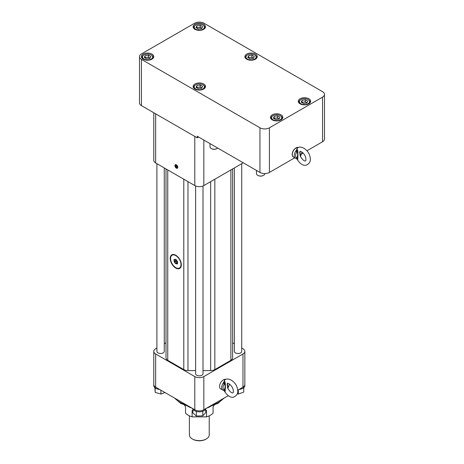 <?xml version="1.0" encoding="UTF-8"?>
<svg xmlns="http://www.w3.org/2000/svg" width="464" height="464" viewBox="0 0 464 464"><rect width="100%" height="100%" fill="white"/><g stroke="black" fill="none" stroke-linecap="round" stroke-linejoin="round"><path stroke-width="0.7" d="M192.885 410.669A15.538 8.973 180 0 1 192.113 410.454L192.113 416.875A15.538 8.973 0 0 1 185.548 413.088L185.548 406.661A15.538 8.973 180 0 1 184.475 405.165M192.113 416.875L206.515 416.875L206.515 410.454A15.538 8.973 180 0 1 205.743 410.669M214.153 405.165A15.538 8.973 180 0 1 213.08 406.661L213.08 413.088A15.538 8.973 0 0 1 206.515 416.875M206.323 438.956L205.825 439.246A9.205 5.313 180 0 1 192.804 439.246L192.305 438.956A9.912 5.725 0 0 0 206.323 438.956A9.912 5.725 0 0 0 209.229 434.907L209.229 415.837M189.399 415.837L189.399 434.907A9.912 5.725 0 0 0 192.305 438.956M187.856 406.29A15.724 9.077 0 0 0 188.198 406.493A15.724 9.077 0 0 0 191.742 408.03M206.886 408.03A15.724 9.077 0 0 0 210.772 406.29M224.019 390.485L223.973 390.479A0.986 0.493 -79.9 0 0 224.535 389.94L225.15 391.494L223.834 390.41A0.986 0.493 -79.9 0 0 223.973 390.479L223.404 390.369A0.986 0.789 -76.4 0 1 223.236 390.299A5.423 3.132 -60 0 1 222.743 390.102A5.423 3.132 -60 0 1 223.236 383.078L224.843 380.016M223.236 383.078L224.332 383.902A4.437 2.564 120 0 0 224.332 389.812A0.986 0.789 -76.4 0 1 223.404 390.369L220.696 388.925A5.423 3.132 -60 0 1 219.866 384.581A5.423 3.132 -60 0 1 223.41 379.801A5.423 3.132 -60 0 1 225.887 379.424M224.019 390.468C227.099 395.537 230.225 397.776 233.398 397.184C237.33 395.612 238.629 392.625 237.295 388.229C236.118 382.116 227.899 376.182 224.327 380.463L225.15 382.504L223.834 382.493L224.332 383.902C225.365 385.213 225.365 387.185 224.332 389.812L224.535 389.94M229.547 384.111L227.963 387.718A4.437 2.564 120 0 0 229.286 383.931M227.824 388.316A0.986 0.447 -158.7 0 0 227.865 388.252A0.986 0.447 -158.7 0 0 227.841 388.032L227.476 383.461L227.128 384.059L227.667 388.02C229.825 391.61 231.571 393.223 232.911 392.846C233.404 392.735 233.473 391.587 233.119 389.4C231.252 383.432 226.264 382.788 227.488 383.455M227.888 388.67L228.068 387.887M224.535 383.635L225.15 382.504C225.475 384.569 225.475 387.568 225.15 391.494L224.054 390.531M227.83 388.385L227.841 388.032M156.907 163.688L156.907 351.37A3.689 2.129 0 0 0 157.986 352.872A3.689 2.129 0 0 0 162.006 353.336A3.689 2.129 0 0 0 164.279 351.37L164.279 167.945M234.349 167.945L234.349 351.37A3.689 2.129 0 0 0 235.428 352.872A3.689 2.129 0 0 0 239.447 353.336A3.689 2.129 0 0 0 241.721 351.37L241.721 163.688M195.628 185.965L195.628 373.723A3.689 2.129 0 0 0 196.707 375.225A3.689 2.129 0 0 0 200.726 375.689A3.689 2.129 0 0 0 203 373.723L203 185.965M198.621 137.031L197.229 137.837L141.456 105.635A6.687 3.863 180 0 1 139.496 102.904L139.496 56.649A6.687 3.863 0 0 0 141.456 59.38L141.456 105.635M197.229 137.837L197.229 136.23L259.956 172.446A6.687 3.863 0 0 0 269.416 172.446L294.733 157.83M259.956 172.446L259.956 127.797L141.456 59.38M306.936 150.783L322.544 141.769L322.544 97.121A6.687 3.863 0 0 0 324.504 94.389A6.687 3.863 0 0 0 322.544 91.663L204.044 23.246A6.687 3.863 0 0 0 194.584 23.246L141.456 53.917A6.687 3.863 0 0 0 139.496 56.649M322.544 141.769A6.687 3.863 0 0 0 324.504 139.038L324.504 94.389M301.768 153.764L303.096 152.998M259.956 127.797A6.687 3.863 0 0 0 269.416 127.797L269.416 172.446M155.649 113.831L155.649 162.957L194.793 185.559L194.793 136.428M155.649 162.957A6.392 3.689 180 0 1 153.775 160.347L153.775 112.746M243.246 162.794A6.392 3.689 180 0 1 242.979 162.957L242.979 162.644M203.835 140.041L203.835 185.559L242.979 162.957M203.835 185.559A6.392 3.689 180 0 1 194.793 185.559M203 370.591L210.662 370.591A5.899 3.405 0 0 0 214.838 369.593L230.886 360.331A5.899 3.405 0 0 0 232.615 357.918L232.615 168.942M166.013 168.942L166.013 357.918A5.899 3.405 0 0 0 167.742 360.331L183.79 369.593A5.899 3.405 0 0 0 187.966 370.591L195.628 370.591M175.769 255.217A7.871 4.541 -120 0 0 171.837 254.829A7.871 4.541 -120 0 0 171.831 263.912A7.871 4.541 -120 0 0 179.701 268.453A7.871 4.541 -120 0 0 180.908 262.148A7.871 4.541 -120 0 0 175.769 255.217M179.614 268.354A7.871 4.541 -120 0 0 180.032 268.227M176.349 168.142A2.036 1.177 -120 0 0 177.393 168.229A2.036 1.177 -120 0 0 177.37 165.892A2.036 1.177 -120 0 0 175.351 164.703A2.036 1.177 -120 0 0 175.015 166.327A2.036 1.177 -120 0 0 176.349 168.142M177.434 168.2A2.036 1.172 60 0 1 176.436 168.09A2.036 1.172 60 0 1 175.114 166.315A2.036 1.172 60 0 1 175.398 164.679M180.426 267.838A7.772 4.483 60 0 1 179.957 268.186A7.772 4.483 60 0 1 176.076 267.803L176.076 267.803A7.772 4.483 60 0 1 175.931 267.716M170.584 258.448A7.772 4.483 60 0 1 170.578 258.286A7.772 4.483 60 0 1 172.19 254.73A7.772 4.483 60 0 1 172.649 254.521M176.349 167.968A1.827 1.056 -120 0 0 177.468 166.379A1.827 1.056 -120 0 0 175.23 165.091A1.827 1.056 -120 0 0 176.349 167.968M175.798 267.641L176.076 267.803L175.798 267.641A7.378 4.257 -120 0 0 181.012 264.631A7.378 4.257 -120 0 0 175.798 255.594A7.378 4.257 -120 0 0 170.578 258.605A7.378 4.257 -120 0 0 175.798 267.641L175.798 267.641M296.589 158.543L296.542 158.543A0.986 0.493 -79.9 0 0 297.111 157.998L297.72 159.558L296.403 158.473A0.986 0.493 -79.9 0 0 296.542 158.543L295.98 158.427A0.986 0.789 -76.4 0 1 295.806 158.357A5.423 3.132 -60 0 1 295.313 158.166L293.381 157.047A5.423 3.132 120 0 1 292.256 154.564A5.423 3.132 120 0 1 294.396 149.362A5.423 3.132 120 0 1 298.427 147.494A5.411 3.12 120 0 0 294.367 149.217A5.411 3.12 120 0 0 292.158 154.5A5.411 3.12 120 0 0 293.19 156.925M322.544 97.121L269.416 127.797M194.932 29.307A6.194 3.579 0 0 0 201.683 30.079A6.194 3.579 0 0 0 205.511 26.779A6.194 3.579 0 0 0 199.317 23.2A6.194 3.579 0 0 0 193.117 26.779A6.194 3.579 0 0 0 194.932 29.307M300.086 103.826A6.194 3.579 0 0 0 306.837 104.603A6.194 3.579 0 0 0 310.66 101.297A6.194 3.579 0 0 0 304.465 97.718A6.194 3.579 0 0 0 298.271 101.297A6.194 3.579 0 0 0 300.086 103.826M272.269 119.886A6.194 3.579 0 0 0 279.021 120.663A6.194 3.579 0 0 0 282.843 117.357A6.194 3.579 0 0 0 276.648 113.779A6.194 3.579 0 0 0 270.454 117.357A6.194 3.579 0 0 0 272.269 119.886M143.19 59.177A6.194 3.579 0 0 0 149.942 59.955A6.194 3.579 0 0 0 153.77 56.649A6.194 3.579 0 0 0 147.575 53.07A6.194 3.579 0 0 0 141.381 56.649A6.194 3.579 0 0 0 143.19 59.177M194.932 89.053A6.194 3.579 0 0 0 201.683 89.825A6.194 3.579 0 0 0 205.511 86.524A6.194 3.579 0 0 0 199.317 82.946A6.194 3.579 0 0 0 193.117 86.524A6.194 3.579 0 0 0 194.932 89.053M246.674 59.177A6.194 3.579 0 0 0 253.425 59.955A6.194 3.579 0 0 0 257.253 56.649A6.194 3.579 0 0 0 251.053 53.07A6.194 3.579 0 0 0 244.859 56.649A6.194 3.579 0 0 0 246.674 59.177M175.972 167.017L176.732 167.458L177.109 166.918L176.732 165.938L175.972 165.503L175.589 166.042L175.972 167.017L176.935 166.466M177.555 263.488L177.173 263.674A2.482 1.433 60 0 1 176.053 263.772L175.537 263.477A2.482 1.433 60 0 1 174.418 262.085L176.152 261.075L177.207 262.247L175.537 263.5M175.369 259.492L174.162 259.927A2.482 1.433 60 0 0 174.162 261.418L175.583 263.187L177.207 262.247M174.162 259.927L174.696 259.591M175.897 259.335L175.537 259.463A2.482 1.433 60 0 0 174.418 259.562L174.058 259.37L174.145 259.91M174.418 259.562L175.827 259.272M177.584 261.737L177.173 261.151A2.482 1.433 60 0 0 176.053 259.759L175.537 259.44M177.445 261.818L177.428 261.818A2.482 1.433 60 0 1 177.55 262.63A2.482 1.433 60 0 1 177.428 263.308L177.532 263.865L177.19 263.697M176.25 165.66L175.589 166.042M176.216 263.598L177.509 262.856L176.262 263.581L177.445 263.326M177.445 262.891L177.289 262.485M175.537 263.477L175.583 263.187M176.152 261.075L175.746 260.513M174.371 260.072L174.162 261.418L175.995 260.292L174.325 261.313M177.428 263.308L177.55 262.508M175.995 259.475L175.995 260.292M204.473 28.756A5.574 3.219 0 0 0 204.891 27.538A5.574 3.219 0 0 0 203.255 25.259A5.574 3.219 0 0 0 203.075 25.16M195.553 25.16A5.574 3.219 0 0 0 195.373 25.259A5.574 3.219 0 0 0 193.737 27.538A5.574 3.219 0 0 0 194.155 28.756M309.621 103.281A5.574 3.219 0 0 0 310.039 102.057A5.574 3.219 0 0 0 308.409 99.777A5.574 3.219 0 0 0 308.224 99.679M300.707 99.679A5.574 3.219 0 0 0 300.521 99.777A5.574 3.219 0 0 0 298.891 102.057A5.574 3.219 0 0 0 299.309 103.281M281.805 119.341A5.574 3.219 0 0 0 282.222 118.117A5.574 3.219 0 0 0 280.592 115.838A5.574 3.219 0 0 0 280.407 115.739M272.89 115.739A5.574 3.219 0 0 0 272.704 115.838A5.574 3.219 0 0 0 271.069 118.117A5.574 3.219 0 0 0 271.486 119.341M152.731 58.632A5.574 3.219 0 0 0 153.149 57.408A5.574 3.219 0 0 0 151.513 55.129A5.574 3.219 0 0 0 151.334 55.03M143.817 55.03A5.574 3.219 0 0 0 143.631 55.129A5.574 3.219 0 0 0 141.996 57.408A5.574 3.219 0 0 0 142.413 58.632M204.473 88.502A5.574 3.219 0 0 0 204.891 87.278A5.574 3.219 0 0 0 203.255 85.005A5.574 3.219 0 0 0 203.075 84.9M195.553 84.9A5.574 3.219 0 0 0 195.373 85.005A5.574 3.219 0 0 0 193.737 87.278A5.574 3.219 0 0 0 194.155 88.502M256.215 58.632A5.574 3.219 0 0 0 256.633 57.408A5.574 3.219 0 0 0 254.997 55.129A5.574 3.219 0 0 0 254.817 55.03M247.295 55.03A5.574 3.219 0 0 0 247.115 55.129A5.574 3.219 0 0 0 245.479 57.408A5.574 3.219 0 0 0 245.897 58.632M217.732 148.068A4.17 2.407 180 0 1 217.135 148.503A4.17 2.407 180 0 1 211.236 148.503A4.17 2.407 180 0 1 210.012 146.798L210.012 143.608M217.019 148.567A3.863 2.227 180 0 1 216.914 148.631L216.914 148.631A3.863 2.227 180 0 1 211.451 148.631A3.863 2.227 180 0 1 211.346 148.567M264.816 173.577L264.816 173.629A4.17 2.407 180 0 1 263.598 175.328A4.17 2.407 180 0 1 257.7 175.328A4.17 2.407 180 0 1 256.476 173.629L256.476 170.439M295.806 151.142L296.902 151.966A4.437 2.564 120 0 0 296.902 157.876A0.986 0.789 -76.4 0 1 295.98 158.427L295.313 158.166A5.423 3.132 -60 0 1 295.806 151.142L297.412 148.08M195.721 29.203A5.081 2.935 0 0 0 202.907 29.203A5.081 2.935 0 0 0 202.907 25.056A5.081 2.935 0 0 0 195.721 25.056A5.081 2.935 0 0 0 195.721 29.203M300.875 103.727A5.081 2.935 0 0 0 308.055 103.727A5.081 2.935 0 0 0 308.055 99.574A5.081 2.935 0 0 0 300.875 99.574A5.081 2.935 0 0 0 300.875 103.727M273.052 119.787A5.081 2.935 0 0 0 280.239 119.787A5.081 2.935 0 0 0 280.239 115.64A5.081 2.935 0 0 0 273.052 115.64A5.081 2.935 0 0 0 273.052 119.787M143.979 59.079A5.081 2.935 0 0 0 151.165 59.079A5.081 2.935 0 0 0 151.165 54.932A5.081 2.935 0 0 0 143.979 54.932A5.081 2.935 0 0 0 143.979 59.079M195.721 88.949A5.081 2.935 0 0 0 202.907 88.949A5.081 2.935 0 0 0 202.907 84.802A5.081 2.935 0 0 0 195.721 84.802A5.081 2.935 0 0 0 195.721 88.949M247.463 59.079A5.081 2.935 0 0 0 254.649 59.079A5.081 2.935 0 0 0 254.649 54.932A5.081 2.935 0 0 0 247.463 54.932A5.081 2.935 0 0 0 247.463 59.079M263.482 175.392A3.863 2.227 180 0 1 263.378 175.456A3.863 2.227 180 0 1 257.92 175.456A3.863 2.227 180 0 1 257.81 175.392M296.589 158.526C299.674 163.595 302.801 165.834 305.973 165.248C309.9 163.676 311.199 160.689 309.871 156.293C308.688 150.179 300.475 144.24 296.902 148.526L297.72 150.562L296.403 150.551L296.902 151.966C297.94 153.277 297.94 155.243 296.902 157.876L297.111 157.998M302.122 152.169L300.539 155.776A4.437 2.564 120 0 0 301.855 151.995M300.394 156.38A0.986 0.447 -158.7 0 0 300.434 156.316A0.986 0.447 -158.7 0 0 300.411 156.09L300.051 151.525L299.698 152.122L300.243 156.078C302.4 159.674 304.146 161.281 305.48 160.904C305.979 160.793 306.049 159.645 305.695 157.458C303.827 151.49 298.839 150.852 300.063 151.513M300.463 156.728L300.643 155.95M297.111 151.699L297.72 150.562C298.045 152.633 298.045 155.631 297.72 159.558L296.629 158.589M201.718 28.519L198.435 29.023L196.034 27.637L196.91 25.746L200.193 25.236L202.594 26.622L201.718 28.519M306.866 103.037L303.584 103.547L301.182 102.161L302.064 100.265L305.347 99.754L307.748 101.146L306.866 103.037M279.05 119.097L275.767 119.608L273.366 118.221L274.247 116.325L277.524 115.814L279.931 117.206L279.05 119.097M149.976 58.389L146.694 58.899L144.292 57.513L145.168 55.616L148.451 55.106L150.858 56.498L149.976 58.389M201.718 88.264L198.435 88.769L196.034 87.383L196.91 85.486L200.193 84.982L202.594 86.368L201.718 88.264M253.46 58.389L250.177 58.899L247.77 57.513L248.652 55.616L251.935 55.106L254.336 56.498L253.46 58.389M300.405 156.443L300.411 156.09M196.771 28.066L196.91 25.746M196.91 27.765L200.193 27.26L200.193 25.236M201.857 28.217L200.193 27.26M301.925 102.585L302.064 100.265M302.064 102.289L305.347 101.778L305.347 99.754M307.006 102.741L305.347 101.778M274.108 118.645L274.247 116.325M274.247 118.349L277.524 117.839L277.524 115.814M279.189 118.801L277.524 117.839M145.029 57.936L145.168 55.616M145.168 57.64L148.451 57.13L148.451 55.106M150.116 58.093L148.451 57.13M196.771 87.812L196.91 85.486M196.91 87.51L200.193 87.006L200.193 84.982M201.857 87.963L200.193 87.006M248.513 57.936L248.652 55.616M248.652 57.64L251.935 57.13L251.935 55.106M253.599 58.093L251.935 57.13M201.828 28.275A2.941 1.699 0 0 0 201.393 27.95A2.941 1.699 0 0 0 198.551 27.515A2.941 1.699 0 0 0 196.933 28.159M306.982 102.793A2.941 1.699 0 0 0 306.547 102.474A2.941 1.699 0 0 0 303.705 102.034A2.941 1.699 0 0 0 302.081 102.677M279.166 118.854A2.941 1.699 0 0 0 278.731 118.535A2.941 1.699 0 0 0 275.889 118.094A2.941 1.699 0 0 0 274.265 118.738M150.092 58.145A2.941 1.699 0 0 0 149.652 57.826A2.941 1.699 0 0 0 146.81 57.385A2.941 1.699 0 0 0 145.191 58.029M201.828 88.021A2.941 1.699 0 0 0 201.393 87.696A2.941 1.699 0 0 0 198.551 87.255A2.941 1.699 0 0 0 196.933 87.905M253.57 58.145A2.941 1.699 0 0 0 253.135 57.826A2.941 1.699 0 0 0 250.293 57.385A2.941 1.699 0 0 0 248.669 58.029M156.907 348.029L155.649 348.76A6.392 3.689 0 0 0 153.775 351.37A6.392 3.689 0 0 0 155.649 353.974L194.793 376.577A6.392 3.689 0 0 0 203.835 376.577L242.979 353.974A6.392 3.689 0 0 0 244.853 351.37A6.392 3.689 0 0 0 242.979 348.76L241.721 348.029M234.349 343.772L232.615 342.768M166.013 342.768L164.279 343.772M198.337 410.797A6.392 3.689 180 0 1 194.793 409.758L193.679 409.115A6.815 3.932 0 0 0 198.337 410.797L198.337 410.831A6.392 3.689 180 0 0 200.291 410.831L200.291 410.797A6.815 3.932 0 0 0 204.949 409.115L203.835 409.758A6.392 3.689 180 0 1 200.291 410.797M242.979 387.156L241.866 387.8A6.815 3.932 0 0 0 244.777 385.108A6.392 3.689 180 0 1 242.979 387.156L242.979 353.974M204.949 409.115L228.276 395.682M237.684 390.247L241.866 387.8M244.853 351.37L244.853 384.581A6.392 3.689 180 0 1 244.777 385.143L244.777 385.108M153.851 385.108A6.815 3.932 0 0 0 156.762 387.8L155.649 387.156A6.392 3.689 180 0 1 153.851 385.108L153.851 385.143A6.392 3.689 180 0 1 153.775 384.581L153.775 351.37M156.762 387.8L193.679 409.115M243.751 387.701L243.751 392.074L238.328 394.075L237.336 393.779M238.328 389.876L238.328 394.075M239.076 389.447A6.815 3.932 0 0 0 244.847 385.555L244.847 384.72M192.577 408.511A6.815 3.932 0 0 0 197.815 411.748A6.815 3.932 0 0 0 204.949 410.124A6.815 3.932 0 0 0 206.051 408.511M205.743 409.213L205.743 412.548L202.78 415.848L202.78 411.301M192.885 409.213L192.885 412.885L196.347 416.017L196.347 411.452M202.78 415.848L196.347 416.017M153.781 384.72L153.781 385.555A6.815 3.932 0 0 0 156.762 388.809A6.815 3.932 0 0 0 159.552 389.447M154.877 387.701L155.167 392.364L155.167 387.939M164.964 392.567L160.886 394.075L155.167 392.364M160.886 394.075L160.886 390.212M230.886 360.331L230.886 169.94M214.838 179.208L214.838 369.593M210.662 370.591L210.662 181.615M187.966 181.615L187.966 370.591M183.79 369.593L183.79 179.208M167.742 169.94L167.742 360.331M176.337 261.168L174.713 262.108M175.891 259.33L175.595 259.498M203.835 376.577L203.835 409.758M194.793 409.758L194.793 376.577M155.649 353.974L155.649 387.156M175.218 398.489A27.103 15.648 0 0 0 186.911 405.24M211.717 405.24A27.103 15.648 0 0 0 223.41 398.489M179.957 268.186L180.287 267.995M172.19 254.73L172.48 254.556M170.578 258.605L170.578 258.286M175.949 260.397L174.244 261.383M204.891 28.339L204.891 27.538M193.737 28.339L193.737 27.538M310.039 102.857L310.039 102.057M298.891 102.857L298.891 102.057M282.222 118.917L282.222 118.117M271.069 118.917L271.069 118.117M153.149 58.209L153.149 57.408M141.996 58.209L141.996 57.408M204.891 88.079L204.891 87.278M193.737 88.079L193.737 87.278M256.633 58.209L256.633 57.408M245.479 58.209L245.479 57.408M195.721 25.056L195.373 25.259M202.907 25.056L203.255 25.259M300.875 99.574L300.521 99.777M308.055 99.574L308.409 99.777M273.052 115.64L272.704 115.838M280.239 115.64L280.592 115.838M143.979 54.932L143.631 55.129M151.165 54.932L151.513 55.129M195.721 84.802L195.373 85.005M202.907 84.802L203.255 85.005M247.463 54.932L247.115 55.129M254.649 54.932L254.997 55.129M174.545 398.1L180.635 403.338L189.422 406.69M209.206 406.69L217.993 403.338L224.083 398.1"/></g></svg>
